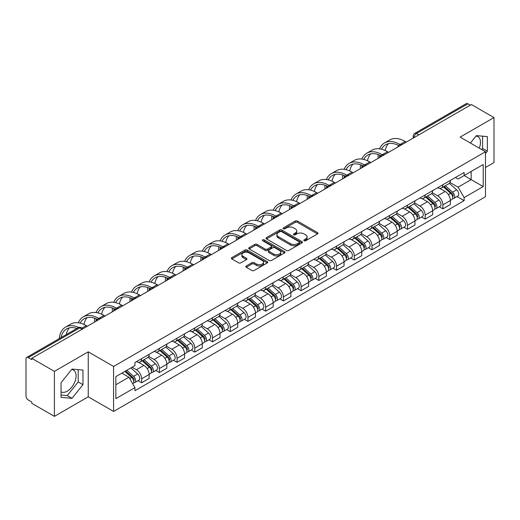 <?xml version="1.0" encoding="UTF-8"?>
<svg xmlns="http://www.w3.org/2000/svg" width="520" height="520" viewBox="0 0 520 520"><rect width="100%" height="100%" fill="white"/><g stroke="black" fill="none" stroke-linecap="round" stroke-linejoin="round"><path stroke-width="0.78" d="M304.103 240.754A1.105 0.637 0 0 0 305.669 240.754L317.512 233.909A1.58 0.91 0 0 0 317.974 233.266A1.58 0.91 0 0 0 317.512 232.622L297.447 221.039A1.58 0.91 0 0 0 295.211 221.039L283.368 227.877A1.105 0.637 0 0 0 283.043 228.326A1.105 0.637 0 0 0 283.368 228.781A1.105 0.637 0 0 0 284.928 228.781L286.462 227.89A5.044 2.912 0 0 1 293.599 227.89L295.269 228.858A5.044 2.912 0 0 1 296.745 230.919A5.044 2.912 0 0 1 295.269 232.98L293.735 233.864A1.105 0.637 0 0 0 293.41 234.312A1.105 0.637 0 0 0 293.735 234.767A1.105 0.637 0 0 0 295.295 234.767L296.829 233.883A5.044 2.912 0 0 1 303.966 233.883L305.637 234.845A5.044 2.912 0 0 1 307.119 236.906A5.044 2.912 0 0 1 305.637 238.966L304.103 239.85A1.105 0.637 0 0 0 303.784 240.299A1.105 0.637 0 0 0 304.103 240.754L304.103 239.85M476.041 136.058A12.532 7.235 -60 0 1 477.887 136.624A12.532 7.235 -60 0 1 479.291 148.167M71.65 369.525A12.532 7.235 -60 0 1 73.502 370.097A12.532 7.235 -60 0 1 75.419 380.133A12.532 7.235 -60 0 1 67.236 391.176A12.532 7.235 -60 0 1 61.041 391.84M246.266 265.967A1.58 0.91 0 0 0 245.804 266.611A1.58 0.91 0 0 0 246.266 267.254L251.894 270.511A1.58 0.91 0 0 0 254.124 270.511L267.286 262.912A1.58 0.91 0 0 0 267.748 262.269A1.58 0.91 0 0 0 267.286 261.625L247.214 250.036A1.58 0.91 0 0 0 244.985 250.036L231.829 257.634A1.58 0.91 0 0 0 231.368 258.278A1.58 0.91 0 0 0 231.829 258.921L238.628 262.847A1.58 0.91 0 0 0 240.858 262.847L246.487 259.597A1.58 0.91 0 0 0 246.948 258.954A1.58 0.91 0 0 0 246.487 258.31L243.113 256.36A4.219 2.438 0 0 1 241.878 254.638A4.219 2.438 0 0 1 244.484 252.389A4.219 2.438 0 0 1 249.08 252.915L262.294 260.546A4.219 2.438 0 0 1 263.53 262.269A4.219 2.438 0 0 1 260.923 264.517A4.219 2.438 0 0 1 256.328 263.991L254.124 262.717A1.58 0.91 0 0 0 251.894 262.717L246.266 265.967L246.266 267.254M113.581 366.45L88.251 351.825L54.398 371.371L31.791 358.319L471.393 104.52L494 117.572L460.148 137.111L485.478 151.736L113.581 366.45L113.581 411.444L485.478 196.729L485.478 151.736M286.572 250.491A1.58 0.91 0 0 0 288.802 250.491L301.958 242.892A1.58 0.91 0 0 0 302.419 242.249A1.58 0.91 0 0 0 301.958 241.605L281.892 230.016A1.58 0.91 0 0 0 279.663 230.016L266.5 237.614A1.58 0.91 0 0 0 266.038 238.258A1.58 0.91 0 0 0 266.5 238.901L286.572 250.491M263.101 240.988A1.105 0.637 0 0 1 264.219 241.144L264.219 239.837L284.622 251.615A1.58 0.91 0 0 1 285.084 252.258A1.58 0.91 0 0 1 284.622 252.902L271.466 260.5A1.58 0.91 0 0 1 269.236 260.5L249.165 248.911L254.794 245.687L254.794 244.374L249.165 247.624A1.58 0.91 0 0 0 248.703 248.268A1.58 0.91 0 0 0 249.165 248.911L249.165 247.624M254.794 245.687A1.58 0.91 0 0 1 257.023 245.687L257.023 244.374A1.58 0.91 0 0 0 254.794 244.374M257.023 244.374L265.168 249.073A1.58 0.91 0 0 0 267.397 249.073L271.128 246.916A1.58 0.91 0 0 0 271.589 246.272A1.58 0.91 0 0 0 271.128 245.629L262.659 240.734A1.105 0.637 0 0 1 262.334 240.286A1.105 0.637 0 0 1 263.016 239.694A1.105 0.637 0 0 1 264.219 239.837M54.398 371.371L54.398 416.364L31.791 403.312L31.791 401.999L28.275 399.965A3.211 1.853 -120 0 1 26 396.032L26 358.911A3.211 1.853 -120 0 1 26.663 357.442L78.124 327.73A3.211 1.853 60 0 1 79.729 327.892L28.275 357.598A3.211 1.853 -120 0 0 26.663 357.442M485.478 167.479L494 162.559L494 117.572M54.398 416.364L88.251 396.819L113.581 411.444M31.791 358.319L31.791 359.632L28.275 357.598M418.801 134.881L416.416 133.504A3.211 1.853 60 0 0 414.81 133.347L466.265 103.636A3.211 1.853 60 0 1 467.876 103.799L416.416 133.504A3.211 1.853 120 0 0 414.147 137.442L414.147 137.573M470.262 105.177L467.876 103.799M442.884 184.724A7.39 4.264 60 0 1 441.35 188.045L448.851 183.716A7.39 4.264 -120 0 0 450.379 180.394M432.244 192.686L437.658 195.812A7.39 4.264 60 0 1 442.884 204.861L450.379 200.531A7.39 4.264 -120 0 0 445.153 191.483L439.79 188.383M450.379 200.531L450.379 204.529L442.884 208.858L439.29 206.785M441.35 188.045A7.39 4.264 60 0 1 437.716 187.707M442.884 204.861L442.884 208.858M425.165 194.955A7.39 4.264 60 0 1 423.631 198.276L431.132 193.947A7.39 4.264 -120 0 0 432.66 190.625M421.571 217.016L425.165 219.089L432.66 214.76L432.66 210.763A7.39 4.264 -120 0 0 427.434 201.714L422.071 198.614M423.631 198.276A7.39 4.264 60 0 1 419.998 197.938M414.525 202.917L419.939 206.037A7.39 4.264 60 0 1 425.165 215.092L425.165 219.089M407.44 205.186A7.39 4.264 60 0 1 405.912 208.507L413.406 204.178A7.39 4.264 -120 0 0 414.941 200.857M403.845 227.247L407.44 229.32L414.941 224.991L414.941 220.994A7.39 4.264 -120 0 0 409.715 211.946L404.346 208.845M405.912 208.507A7.39 4.264 60 0 1 402.272 208.169M396.806 213.142L402.22 216.268A7.39 4.264 60 0 1 407.44 225.322L407.44 229.32M389.721 215.417A7.39 4.264 60 0 1 388.193 218.738L395.688 214.409A7.39 4.264 -120 0 0 397.222 211.088M386.126 237.478L389.721 239.551L397.222 235.222L397.222 231.225A7.39 4.264 -120 0 0 391.996 222.177L386.626 219.076M388.193 218.738A7.39 4.264 60 0 1 384.553 218.4M379.08 223.373L384.495 226.499A7.39 4.264 60 0 1 389.721 235.553L389.721 239.551M372.001 225.647A7.39 4.264 60 0 1 370.474 228.969L377.969 224.64A7.39 4.264 -120 0 0 379.496 221.319M368.407 247.708L372.001 249.782L379.496 245.453L379.496 241.456A7.39 4.264 -120 0 0 374.276 232.401L368.907 229.307M370.474 228.969A7.39 4.264 60 0 1 366.834 228.631M361.361 233.603L366.776 236.73A7.39 4.264 60 0 1 372.001 245.785L372.001 249.782M354.282 235.879A7.39 4.264 60 0 1 352.749 239.2L360.25 234.871A7.39 4.264 -120 0 0 361.777 231.55M350.688 257.94L354.282 260.013L361.777 255.684L361.777 251.686A7.39 4.264 -120 0 0 356.551 242.632L351.188 239.538M352.749 239.2A7.39 4.264 60 0 1 349.115 238.862M343.642 243.834L349.057 246.961A7.39 4.264 60 0 1 354.282 256.016L354.282 260.013M336.563 246.109A7.39 4.264 60 0 1 335.029 249.425L342.531 245.102A7.39 4.264 -120 0 0 344.058 241.781M332.969 268.171L336.563 270.244L344.058 265.915L344.058 261.918A7.39 4.264 -120 0 0 338.832 252.863L333.469 249.769M335.029 249.425A7.39 4.264 60 0 1 331.396 249.093M325.923 254.066L331.338 257.192A7.39 4.264 60 0 1 336.563 266.247L336.563 270.244M318.838 256.341A7.39 4.264 60 0 1 317.311 259.656L324.805 255.333A7.39 4.264 -120 0 0 326.339 252.011M315.244 278.401L318.838 280.475L326.339 276.146L326.339 272.149A7.39 4.264 -120 0 0 321.113 263.094L315.744 260M317.311 259.656A7.39 4.264 60 0 1 313.671 259.324M308.204 264.297L313.619 267.423A7.39 4.264 60 0 1 318.838 276.478L318.838 280.475M301.119 266.572A7.39 4.264 60 0 1 299.592 269.887L307.086 265.564A7.39 4.264 -120 0 0 308.62 262.243M297.525 288.632L301.119 290.706L308.62 286.377L308.62 282.38A7.39 4.264 -120 0 0 303.394 273.325L298.025 270.231M299.592 269.887A7.39 4.264 60 0 1 295.952 269.555M290.478 274.528L295.893 277.654A7.39 4.264 60 0 1 301.119 286.709L301.119 290.706M283.4 276.803A7.39 4.264 60 0 1 281.873 280.118L289.367 275.788A7.39 4.264 -120 0 0 290.894 272.474M279.806 298.864L283.4 300.937L290.894 296.608L290.894 292.611A7.39 4.264 -120 0 0 285.675 283.556L280.306 280.462M281.873 280.118A7.39 4.264 60 0 1 278.233 279.786M272.76 284.758L278.174 287.885A7.39 4.264 60 0 1 283.4 296.94L283.4 300.937M265.681 287.034A7.39 4.264 60 0 1 264.147 290.349L271.648 286.019A7.39 4.264 -120 0 0 273.175 282.704M262.087 309.094L265.681 311.168L273.175 306.839L273.175 302.842A7.39 4.264 -120 0 0 267.95 293.787L262.587 290.693M264.147 290.349A7.39 4.264 60 0 1 260.514 290.017M255.041 294.99L260.455 298.116A7.39 4.264 60 0 1 265.681 307.171L265.681 311.168M247.962 297.264A7.39 4.264 60 0 1 246.428 300.579L253.929 296.25A7.39 4.264 -120 0 0 255.457 292.936M244.368 319.325L247.962 321.399L255.457 317.07L255.457 313.072A7.39 4.264 -120 0 0 250.231 304.018L244.868 300.924M246.428 300.579A7.39 4.264 60 0 1 242.788 300.248M237.322 305.221L242.736 308.347A7.39 4.264 60 0 1 247.962 317.401L247.962 321.399M230.237 307.495A7.39 4.264 60 0 1 228.709 310.811L236.203 306.481A7.39 4.264 -120 0 0 237.738 303.167M226.642 329.557L230.237 331.63L237.738 327.301L237.738 323.303A7.39 4.264 -120 0 0 232.511 314.249L227.143 311.155M228.709 310.811A7.39 4.264 60 0 1 225.069 310.479M219.596 315.452L225.011 318.578A7.39 4.264 60 0 1 230.237 327.626L230.237 331.63M212.518 317.726A7.39 4.264 60 0 1 210.99 321.042L218.484 316.713A7.39 4.264 -120 0 0 220.012 313.397M208.923 339.788L212.518 341.861L220.019 337.532L220.019 333.535A7.39 4.264 -120 0 0 214.792 324.48L209.424 321.386M210.99 321.042A7.39 4.264 60 0 1 207.35 320.71M201.877 325.683L207.292 328.809A7.39 4.264 60 0 1 212.518 337.857L212.518 341.861M194.799 327.958A7.39 4.264 60 0 1 193.264 331.272L200.766 326.944A7.39 4.264 -120 0 0 202.293 323.628M191.204 350.019L194.799 352.092L202.293 347.763L202.293 343.759A7.39 4.264 -120 0 0 197.067 334.711L191.705 331.611M193.264 331.272A7.39 4.264 60 0 1 189.631 330.941M184.158 335.913L189.572 339.04A7.39 4.264 60 0 1 194.799 348.088L194.799 352.092M177.08 338.188A7.39 4.264 60 0 1 175.546 341.504L183.047 337.175A7.39 4.264 -120 0 0 184.574 333.86M173.485 360.25L177.08 362.323L184.574 357.994L184.574 353.99A7.39 4.264 -120 0 0 179.348 344.942L173.986 341.841M175.546 341.504A7.39 4.264 60 0 1 171.912 341.172M166.439 346.144L171.853 349.271A7.39 4.264 60 0 1 177.08 358.319L177.08 362.323M159.354 348.419A7.39 4.264 60 0 1 157.827 351.735L165.321 347.406A7.39 4.264 -120 0 0 166.855 344.091M155.76 370.481L159.361 372.554L166.855 368.225L166.855 364.221A7.39 4.264 -120 0 0 161.629 355.173L156.26 352.072M157.827 351.735A7.39 4.264 60 0 1 154.187 351.403M148.72 356.375L154.135 359.502A7.39 4.264 60 0 1 159.361 368.55L159.361 372.554M141.635 358.651A7.39 4.264 60 0 1 140.108 361.966L147.602 357.637A7.39 4.264 -120 0 0 149.136 354.322M138.041 380.705L141.635 382.785L149.136 378.456L149.136 374.452A7.39 4.264 -120 0 0 143.91 365.404L138.541 362.303M140.108 361.966A7.39 4.264 60 0 1 136.468 361.634M132.093 367.244L136.409 369.733A7.39 4.264 60 0 1 141.635 378.781L141.635 382.785M455.435 177.476L458.107 179.023L483.21 164.528L471.166 171.477L471.166 179.608L458.107 187.155L449.963 182.455M115.849 384.748L128.915 377.208L134.934 387.634L115.849 398.651L115.849 376.616L134.934 365.599L134.934 362.518L464.126 172.464L464.126 175.546L483.21 186.563L464.126 197.581L458.107 187.155M483.21 164.528L483.21 186.563M134.934 387.634L134.934 390.722L464.126 200.661L464.126 197.581M485.478 153.543L487.357 151.209L487.357 136.591L476.392 135.616L470.418 143.046M88.251 351.825L88.251 396.819M61.041 397.339L72.007 398.32L82.966 384.683L82.966 370.065L72.007 369.083L61.041 382.72L61.041 397.339M128.915 377.208L121.869 373.146M457.009 196.553L464.126 200.661M481.702 149.552L482.586 148.453L482.586 136.169M482.586 148.453L487.357 151.209M61.041 395.012L67.236 395.564L78.195 381.927L78.195 369.642M67.236 395.564L72.007 398.32M78.195 381.927L82.966 384.683M304.544 240.91L305.637 240.279A5.044 2.912 0 0 0 307.119 238.219L307.119 236.906M296.745 230.919L296.745 232.232A5.044 2.912 0 0 1 295.269 234.292L294.177 234.923M317.493 233.922L297.447 222.352A1.58 0.91 0 0 0 295.211 222.352L283.81 228.936M301.938 242.905L281.892 231.328A1.58 0.91 0 0 0 279.663 231.328L266.526 238.914M299.169 242.697A1.105 0.637 0 0 0 299.494 242.249A1.105 0.637 0 0 0 299.169 241.8L281.554 231.628A1.105 0.637 0 0 0 279.994 231.628L278.375 232.557A5.044 2.912 0 0 0 276.9 234.618A5.044 2.912 0 0 0 278.375 236.678L290.42 243.633A5.044 2.912 0 0 0 297.557 243.633L299.169 242.697L299.169 244.01A1.105 0.637 0 0 0 299.494 243.561L299.494 242.249M276.9 234.618L276.9 235.931A5.044 2.912 0 0 0 278.375 237.991L278.375 236.678M299.169 244.01L297.557 244.946A5.044 2.912 0 0 1 290.42 244.946L278.375 237.991M257.023 245.687L265.168 250.386A1.58 0.91 0 0 0 267.397 250.386L271.128 248.228A1.58 0.91 0 0 0 271.589 247.585L271.589 246.272M264.219 241.144L284.603 252.915M273.611 253.948A4.219 2.438 0 0 0 278.207 254.475A4.219 2.438 0 0 0 280.813 252.226A4.219 2.438 0 0 0 279.578 250.504L274.924 247.819A1.58 0.91 0 0 0 272.688 247.819L268.957 249.971A1.58 0.91 0 0 0 268.495 250.614A1.58 0.91 0 0 0 268.957 251.258L273.611 253.948L273.611 255.261A4.219 2.438 0 0 0 278.207 255.788A4.219 2.438 0 0 0 280.813 253.539L280.813 252.226M268.495 250.614L268.495 251.927A1.58 0.91 0 0 0 268.957 252.571L268.957 251.258M273.611 255.261L268.957 252.571M263.53 262.269L263.53 263.582A4.219 2.438 0 0 1 260.923 265.831A4.219 2.438 0 0 1 256.328 265.304L254.124 264.03A1.58 0.91 0 0 0 251.894 264.03L246.285 267.267M241.878 254.638L241.878 255.951A4.219 2.438 0 0 0 243.113 257.673L243.113 256.36M246.487 258.31L246.487 259.597L243.113 257.673M267.261 262.925L247.214 251.349A1.58 0.91 0 0 0 244.985 251.349L231.849 258.934M443.397 186.862L450.619 193.31A4.017 2.321 60 0 1 451.88 199.518L450.379 200.382M443.586 187.037L446.986 188.994M444.125 186.446L452.16 193.615A1.931 1.111 60 0 1 452.764 196.593A1.931 1.111 60 0 1 452.589 196.664M445.328 185.75L452.55 192.192A4.017 2.321 60 0 1 453.81 198.4A4.017 2.321 60 0 1 452.595 198.53M449.351 183.333L456.638 189.833A4.017 2.321 60 0 1 457.899 196.04L453.81 198.4M406.309 142.097L405.229 141.472A31.005 17.901 -120 0 0 389.727 139.939L384.501 142.954A31.005 17.901 -120 0 0 379.568 148.837M400.134 144.566L400.004 144.488A31.005 17.901 -120 0 0 384.501 142.954M378.203 154.544A31.005 17.901 -120 0 0 378.079 157.151L378.079 158.392M379.561 157.541A28.919 16.692 60 0 1 379.717 155.136M381.44 149.188A28.919 16.692 60 0 1 385.548 144.762A28.919 16.692 60 0 1 398.638 145.464M385.19 150.508A28.919 16.692 60 0 1 388.394 143.669M425.678 197.093L432.894 203.535A4.017 2.321 60 0 1 434.154 209.749L432.66 210.613M425.867 197.262L429.267 199.225M426.406 196.677L434.441 203.847A1.931 1.111 60 0 1 435.045 206.823A1.931 1.111 60 0 1 434.87 206.895M427.609 195.982L434.831 202.423A4.017 2.321 60 0 1 436.085 208.631A4.017 2.321 60 0 1 434.876 208.761M431.632 193.564L438.919 200.064A4.017 2.321 60 0 1 440.18 206.271L436.085 208.631M407.953 207.324L415.175 213.766A4.017 2.321 60 0 1 416.435 219.98L414.941 220.844M408.148 207.493L411.548 209.456M408.681 206.901L416.722 214.078A1.931 1.111 60 0 1 417.326 217.055A1.931 1.111 60 0 1 417.151 217.126M409.884 206.213L417.105 212.654A4.017 2.321 60 0 1 418.366 218.862A4.017 2.321 60 0 1 417.157 218.992M413.913 203.794L421.194 210.294A4.017 2.321 60 0 1 422.454 216.502L418.366 218.862M388.59 152.328L387.51 151.703A31.005 17.901 -120 0 0 372.008 150.169L366.782 153.185A31.005 17.901 -120 0 0 361.849 159.068M382.415 154.798L382.285 154.72A31.005 17.901 -120 0 0 366.782 153.185M360.484 164.775A31.005 17.901 -120 0 0 360.36 167.381L360.36 168.623M361.842 167.772A28.919 16.692 60 0 1 361.998 165.367M363.721 159.419A28.919 16.692 60 0 1 367.822 154.993A28.919 16.692 60 0 1 380.919 155.695M367.471 160.738A28.919 16.692 60 0 1 370.675 153.901M370.864 162.559L369.785 161.935A31.005 17.901 -120 0 0 354.282 160.401L349.057 163.417A31.005 17.901 -120 0 0 344.13 169.299M364.696 165.029L364.559 164.951A31.005 17.901 -120 0 0 349.057 163.417M342.758 175.006A31.005 17.901 -120 0 0 342.641 177.613L342.641 178.854M344.116 178.003A28.919 16.692 60 0 1 344.279 175.597M346.001 169.65A28.919 16.692 60 0 1 350.103 165.224A28.919 16.692 60 0 1 363.194 165.925M349.752 170.969A28.919 16.692 60 0 1 352.957 164.131M390.234 217.555L397.456 223.997A4.017 2.321 60 0 1 398.716 230.211L397.215 231.075M390.429 217.724L393.822 219.687M390.962 217.133L398.996 224.302A1.931 1.111 60 0 1 399.601 227.286A1.931 1.111 60 0 1 399.425 227.357M392.165 216.444L399.386 222.885A4.017 2.321 60 0 1 400.647 229.093A4.017 2.321 60 0 1 399.432 229.222M396.195 214.025L403.475 220.525A4.017 2.321 60 0 1 404.736 226.733L400.647 229.093M372.515 227.786L379.737 234.228A4.017 2.321 60 0 1 380.998 240.442L379.496 241.306M372.704 227.955L376.103 229.918M373.243 227.364L381.277 234.533A1.931 1.111 60 0 1 381.882 237.517A1.931 1.111 60 0 1 381.706 237.588M374.446 226.675L381.667 233.116A4.017 2.321 60 0 1 382.928 239.323A4.017 2.321 60 0 1 381.713 239.453M378.469 224.256L385.756 230.756A4.017 2.321 60 0 1 387.017 236.964L382.928 239.323M354.796 238.017L362.018 244.458A4.017 2.321 60 0 1 363.279 250.672L361.777 251.537M354.985 238.186L358.384 240.149M355.524 237.594L363.558 244.764A1.931 1.111 60 0 1 364.163 247.748A1.931 1.111 60 0 1 363.987 247.819M356.726 236.906L363.948 243.347A4.017 2.321 60 0 1 365.209 249.555A4.017 2.321 60 0 1 363.994 249.685M360.75 234.488L368.037 240.988A4.017 2.321 60 0 1 369.298 247.195L365.209 249.555M353.145 172.79L352.066 172.166A31.005 17.901 -120 0 0 336.563 170.631L331.338 173.647A31.005 17.901 -120 0 0 326.404 179.53M346.976 175.26L346.84 175.181A31.005 17.901 -120 0 0 331.338 173.647M325.039 185.237A31.005 17.901 -120 0 0 324.916 187.844L324.916 189.085M326.397 188.233A28.919 16.692 60 0 1 326.553 185.828M328.276 179.881A28.919 16.692 60 0 1 332.384 175.455A28.919 16.692 60 0 1 345.475 176.15M332.033 181.201A28.919 16.692 60 0 1 335.231 174.363M335.426 183.02L334.347 182.397A31.005 17.901 -120 0 0 318.844 180.863L313.619 183.879A31.005 17.901 -120 0 0 308.685 189.761M329.257 185.49L329.121 185.412A31.005 17.901 -120 0 0 313.619 183.879M307.32 195.468A31.005 17.901 -120 0 0 307.197 198.075L307.197 199.316M308.678 198.464A28.919 16.692 60 0 1 308.834 196.053M310.557 190.112A28.919 16.692 60 0 1 314.665 185.686A28.919 16.692 60 0 1 327.756 186.381M314.314 191.431A28.919 16.692 60 0 1 317.512 184.594M317.707 193.252L316.628 192.628A31.005 17.901 -120 0 0 301.125 191.094L295.9 194.109A31.005 17.901 -120 0 0 290.966 199.992M311.532 195.722L311.402 195.644A31.005 17.901 -120 0 0 295.9 194.109M289.601 205.699A31.005 17.901 -120 0 0 289.478 208.306L289.478 209.547M290.959 208.696A28.919 16.692 60 0 1 291.115 206.284M292.838 200.343A28.919 16.692 60 0 1 296.94 195.917A28.919 16.692 60 0 1 310.037 196.612M296.589 201.662A28.919 16.692 60 0 1 299.793 194.825M337.071 248.248L344.292 254.69A4.017 2.321 60 0 1 345.553 260.904L344.058 261.768M337.266 248.417L340.665 250.38M337.805 247.826L345.839 254.995A1.931 1.111 60 0 1 346.444 257.978A1.931 1.111 60 0 1 346.268 258.05M339.007 247.136L346.223 253.578A4.017 2.321 60 0 1 347.484 259.786A4.017 2.321 60 0 1 346.275 259.916M343.031 244.719L350.318 251.219A4.017 2.321 60 0 1 351.579 257.426L347.484 259.786M299.981 203.483L298.903 202.858A31.005 17.901 -120 0 0 283.406 201.325L278.181 204.341A31.005 17.901 -120 0 0 273.247 210.223M293.813 205.953L293.683 205.875A31.005 17.901 -120 0 0 278.181 204.341M271.882 215.93A31.005 17.901 -120 0 0 271.758 218.536L271.758 219.778M273.24 218.927A28.919 16.692 60 0 1 273.397 216.515M275.119 210.574A28.919 16.692 60 0 1 279.221 206.147A28.919 16.692 60 0 1 292.312 206.843M278.87 211.894A28.919 16.692 60 0 1 282.074 205.056M319.351 258.479L326.573 264.921A4.017 2.321 60 0 1 327.834 271.135L326.339 271.999M319.547 258.648L322.946 260.611M320.079 258.057L328.114 265.226A1.931 1.111 60 0 1 328.725 268.209A1.931 1.111 60 0 1 328.549 268.281M321.282 257.361L328.503 263.809A4.017 2.321 60 0 1 329.764 270.017A4.017 2.321 60 0 1 328.556 270.147M325.312 254.95L332.592 261.45A4.017 2.321 60 0 1 333.853 267.657L329.764 270.017M282.262 213.714L281.183 213.089A31.005 17.901 -120 0 0 265.681 211.556L260.455 214.572A31.005 17.901 -120 0 0 255.528 220.454M276.094 216.183L275.958 216.106A31.005 17.901 -120 0 0 260.455 214.572M254.156 226.161A31.005 17.901 -120 0 0 254.04 228.768L254.04 230.009M255.515 229.158A28.919 16.692 60 0 1 255.678 226.746M257.394 220.805A28.919 16.692 60 0 1 261.502 216.379A28.919 16.692 60 0 1 274.593 217.074M261.151 222.125A28.919 16.692 60 0 1 264.355 215.286M301.632 268.71L308.854 275.151A4.017 2.321 60 0 1 310.115 281.365L308.614 282.23M301.821 268.879L305.221 270.842M302.361 268.288L310.394 275.457A1.931 1.111 60 0 1 310.999 278.44A1.931 1.111 60 0 1 310.824 278.512M303.563 267.592L310.784 274.04A4.017 2.321 60 0 1 312.046 280.248A4.017 2.321 60 0 1 310.83 280.377M307.593 265.181L314.873 271.674A4.017 2.321 60 0 1 316.134 277.888L312.046 280.248M264.543 223.944L263.464 223.321A31.005 17.901 -120 0 0 247.962 221.786L242.736 224.803A31.005 17.901 -120 0 0 237.803 230.685M258.375 226.415L258.239 226.337A31.005 17.901 -120 0 0 242.736 224.803M236.438 236.392A31.005 17.901 -120 0 0 236.314 238.992L236.314 240.24M237.796 239.389A28.919 16.692 60 0 1 237.952 236.977M239.675 231.036A28.919 16.692 60 0 1 243.783 226.609A28.919 16.692 60 0 1 256.874 227.305M243.431 232.356A28.919 16.692 60 0 1 246.63 225.518M283.913 278.941L291.135 285.382A4.017 2.321 60 0 1 292.396 291.596L290.894 292.461M284.102 279.11L287.502 281.073M284.642 278.519L292.675 285.688A1.931 1.111 60 0 1 293.28 288.672A1.931 1.111 60 0 1 293.105 288.743M285.844 277.823L293.065 284.271A4.017 2.321 60 0 1 294.327 290.478A4.017 2.321 60 0 1 293.111 290.608M289.868 275.411L297.154 281.905A4.017 2.321 60 0 1 298.415 288.119L294.327 290.478M246.825 234.175L245.745 233.552A31.005 17.901 -120 0 0 230.243 232.018L225.017 235.034A31.005 17.901 -120 0 0 220.083 240.916M240.656 236.645L240.519 236.567A31.005 17.901 -120 0 0 225.017 235.034M218.719 246.623A31.005 17.901 -120 0 0 218.595 249.223L218.595 250.471M220.077 249.619A28.919 16.692 60 0 1 220.233 247.208M221.956 241.267A28.919 16.692 60 0 1 226.064 236.841A28.919 16.692 60 0 1 239.155 237.536M225.706 242.587A28.919 16.692 60 0 1 228.911 235.742M266.195 289.172L273.416 295.614A4.017 2.321 60 0 1 274.671 301.828L273.175 302.692M266.383 289.341L269.783 291.304M266.923 288.75L274.957 295.919A1.931 1.111 60 0 1 275.561 298.903A1.931 1.111 60 0 1 275.386 298.974M268.125 288.054L275.346 294.502A4.017 2.321 60 0 1 276.608 300.709A4.017 2.321 60 0 1 275.392 300.839M272.149 285.636L279.435 292.136A4.017 2.321 60 0 1 280.696 298.35L276.608 300.709M229.106 244.406L228.026 243.783A31.005 17.901 -120 0 0 212.524 242.249L207.298 245.264A31.005 17.901 -120 0 0 202.364 251.147M222.931 246.877L222.8 246.799A31.005 17.901 -120 0 0 207.298 245.264M201 256.854A31.005 17.901 -120 0 0 200.876 259.454L200.876 260.702M202.358 259.851A28.919 16.692 60 0 1 202.514 257.439M204.237 251.498A28.919 16.692 60 0 1 208.338 247.072A28.919 16.692 60 0 1 221.436 247.767M207.987 252.817A28.919 16.692 60 0 1 211.192 245.973M248.469 299.403L255.691 305.844A4.017 2.321 60 0 1 256.952 312.058L255.457 312.923M248.664 299.572L252.064 301.535M249.197 298.981L257.238 306.15A1.931 1.111 60 0 1 257.842 309.133A1.931 1.111 60 0 1 257.667 309.205M250.4 298.285L257.621 304.733A4.017 2.321 60 0 1 258.882 310.94A4.017 2.321 60 0 1 257.673 311.07M254.43 295.867L261.716 302.367A4.017 2.321 60 0 1 262.971 308.581L258.882 310.94M211.38 254.638L210.301 254.014A31.005 17.901 -120 0 0 194.799 252.48L189.579 255.495A31.005 17.901 -120 0 0 184.645 261.378M205.212 257.108L205.075 257.03A31.005 17.901 -120 0 0 189.579 255.495M183.281 267.085A31.005 17.901 -120 0 0 183.157 269.685L183.157 270.933M184.633 270.075A28.919 16.692 60 0 1 184.795 267.67M186.518 261.729A28.919 16.692 60 0 1 190.619 257.303A28.919 16.692 60 0 1 203.71 257.998M190.268 263.048A28.919 16.692 60 0 1 193.472 256.204M230.75 309.634L237.972 316.075A4.017 2.321 60 0 1 239.233 322.289L237.738 323.154M230.945 309.803L234.344 311.766M231.478 309.212L239.512 316.381A1.931 1.111 60 0 1 240.117 319.365A1.931 1.111 60 0 1 239.941 319.43M232.681 308.516L239.902 314.964A4.017 2.321 60 0 1 241.163 321.172A4.017 2.321 60 0 1 239.954 321.302M236.711 306.098L243.99 312.598A4.017 2.321 60 0 1 245.252 318.812L241.163 321.172M193.661 264.869L192.582 264.245A31.005 17.901 -120 0 0 177.08 262.711L171.853 265.726A31.005 17.901 -120 0 0 166.92 271.609M187.493 267.339L187.356 267.261A31.005 17.901 -120 0 0 171.853 265.726M165.555 277.316A31.005 17.901 -120 0 0 165.431 279.916L165.431 281.164M166.914 280.306A28.919 16.692 60 0 1 167.069 277.901M168.792 271.96A28.919 16.692 60 0 1 172.9 267.534A28.919 16.692 60 0 1 185.991 268.229M172.549 273.28A28.919 16.692 60 0 1 175.754 266.435M213.031 319.865L220.253 326.307A4.017 2.321 60 0 1 221.514 332.514L220.012 333.385M213.219 320.034L216.619 321.997M213.759 319.442L221.793 326.612A1.931 1.111 60 0 1 222.397 329.596A1.931 1.111 60 0 1 222.222 329.661M214.962 318.747L222.183 325.195A4.017 2.321 60 0 1 223.444 331.403A4.017 2.321 60 0 1 222.228 331.533M218.985 316.329L226.272 322.829A4.017 2.321 60 0 1 227.533 329.043L223.444 331.403M175.942 275.1L174.863 274.476A31.005 17.901 -120 0 0 159.361 272.942L154.135 275.958A31.005 17.901 -120 0 0 149.201 281.84M169.774 277.57L169.637 277.492A31.005 17.901 -120 0 0 154.135 275.958M147.836 287.547A31.005 17.901 -120 0 0 147.713 290.147L147.713 291.395M149.195 290.537A28.919 16.692 60 0 1 149.351 288.132M151.073 282.191A28.919 16.692 60 0 1 155.181 277.764A28.919 16.692 60 0 1 168.272 278.46M154.83 283.511A28.919 16.692 60 0 1 158.028 276.666M195.312 330.096L202.534 336.538A4.017 2.321 60 0 1 203.794 342.745L202.293 343.616M195.5 330.265L198.9 332.228M196.04 329.673L204.074 336.843A1.931 1.111 60 0 1 204.678 339.826A1.931 1.111 60 0 1 204.503 339.892M197.243 328.978L204.464 335.426A4.017 2.321 60 0 1 205.725 341.634A4.017 2.321 60 0 1 204.51 341.763M201.266 326.56L208.553 333.06A4.017 2.321 60 0 1 209.814 339.274L205.725 341.634M158.223 285.331L157.144 284.707A31.005 17.901 -120 0 0 141.642 283.173L136.416 286.189A31.005 17.901 -120 0 0 131.482 292.071M152.048 287.8L151.918 287.722A31.005 17.901 -120 0 0 136.416 286.189M130.117 297.778A31.005 17.901 -120 0 0 129.994 300.378L129.994 301.626M131.476 300.768A28.919 16.692 60 0 1 131.631 298.363M133.354 292.422A28.919 16.692 60 0 1 137.462 287.995A28.919 16.692 60 0 1 150.553 288.691M137.105 293.742A28.919 16.692 60 0 1 140.309 286.897M177.593 340.327L184.808 346.769A4.017 2.321 60 0 1 186.069 352.976L184.574 353.847M177.781 340.496L181.181 342.459M178.321 339.904L186.355 347.074A1.931 1.111 60 0 1 186.959 350.058A1.931 1.111 60 0 1 186.784 350.123M179.524 339.209L186.745 345.651A4.017 2.321 60 0 1 188 351.865A4.017 2.321 60 0 1 186.791 351.995M183.547 336.791L190.833 343.291A4.017 2.321 60 0 1 192.094 349.505L188 351.865M140.504 295.562L139.425 294.938A31.005 17.901 -120 0 0 123.923 293.404L118.697 296.419A31.005 17.901 -120 0 0 113.763 302.302M134.329 298.031L134.199 297.954A31.005 17.901 -120 0 0 118.697 296.419M112.398 308.009A31.005 17.901 -120 0 0 112.275 310.609L112.275 311.857M113.757 310.999A28.919 16.692 60 0 1 113.913 308.594M115.635 302.653A28.919 16.692 60 0 1 119.737 298.226A28.919 16.692 60 0 1 132.834 298.922M119.385 303.972A28.919 16.692 60 0 1 122.59 297.128M159.868 350.558L167.089 357A4.017 2.321 60 0 1 168.35 363.207L166.855 364.072M160.062 350.727L163.462 352.69M160.595 350.135L168.636 357.305A1.931 1.111 60 0 1 169.24 360.288A1.931 1.111 60 0 1 169.065 360.353M161.798 349.44L169.019 355.882A4.017 2.321 60 0 1 170.281 362.096A4.017 2.321 60 0 1 169.072 362.226M165.828 347.022L173.108 353.522A4.017 2.321 60 0 1 174.369 359.736L170.281 362.096M122.778 305.793L121.7 305.168A31.005 17.901 -120 0 0 106.197 303.635L100.971 306.651A31.005 17.901 -120 0 0 96.044 312.533M116.61 308.262L116.474 308.185A31.005 17.901 -120 0 0 100.971 306.651M94.673 318.24A31.005 17.901 -120 0 0 94.556 320.84L94.556 322.088M96.031 321.23A28.919 16.692 60 0 1 96.194 318.825M97.916 312.884A28.919 16.692 60 0 1 102.017 308.458A28.919 16.692 60 0 1 115.109 309.153M101.666 314.204A28.919 16.692 60 0 1 104.871 307.359M142.149 360.789L149.37 367.231A4.017 2.321 60 0 1 150.631 373.438L149.13 374.303M142.344 360.958L145.737 362.921M142.876 360.366L150.91 367.536A1.931 1.111 60 0 1 151.515 370.519A1.931 1.111 60 0 1 151.34 370.584M144.079 359.671L151.3 366.113A4.017 2.321 60 0 1 152.562 372.326A4.017 2.321 60 0 1 151.346 372.457M148.109 357.253L155.389 363.753A4.017 2.321 60 0 1 156.65 369.967L152.562 372.326M105.059 316.024L103.981 315.4A31.005 17.901 -120 0 0 88.478 313.859L83.252 316.882A31.005 17.901 -120 0 0 78.319 322.764M98.891 318.494L98.755 318.416A31.005 17.901 -120 0 0 83.252 316.882M80.191 323.115A28.919 16.692 60 0 1 84.299 318.689A28.919 16.692 60 0 1 97.39 319.384M83.948 324.435A28.919 16.692 60 0 1 87.145 317.59M124.872 371.41L131.651 377.462A4.017 2.321 60 0 1 132.912 383.669L132.71 383.786M124.937 371.371L128.017 373.152M125.599 370.994L133.191 377.767A1.931 1.111 60 0 1 133.796 380.75A1.931 1.111 60 0 1 133.62 380.816M126.802 370.299L133.582 376.344A4.017 2.321 60 0 1 134.843 382.558A4.017 2.321 60 0 1 133.627 382.688M130.891 367.933L137.67 373.984A4.017 2.321 60 0 1 138.931 380.198L134.843 382.558M87.341 326.255L86.262 325.631A31.005 17.901 -120 0 0 70.759 324.09L65.533 327.113A31.005 17.901 -120 0 0 59.241 338.631M78.741 327.457A31.005 17.901 -120 0 0 65.533 327.113M61.016 337.61A28.919 16.692 60 0 1 66.58 328.919A28.919 16.692 60 0 1 76.889 328.445M66.242 334.594A28.919 16.692 60 0 1 69.427 327.821M414.258 137.508L414.147 137.442A3.211 1.853 -0 0 1 413.205 136.13L413.205 138.119M159.361 368.55L166.855 364.221M177.08 358.319L184.574 353.99M194.799 348.088L202.293 343.759M212.518 337.857L220.019 333.535M230.237 327.626L237.738 323.303M247.962 317.401L255.457 313.072M265.681 307.171L273.175 302.842M283.4 296.94L290.894 292.611M301.119 286.709L308.62 282.38M318.838 276.478L326.339 272.149M336.563 266.247L344.058 261.918M354.282 256.016L361.777 251.686M372.001 245.785L379.496 241.456M389.721 235.553L397.222 231.225M407.44 225.322L414.941 220.994M425.165 215.092L432.66 210.763M141.635 378.781L149.136 374.452M136.409 369.733L143.91 365.404M154.135 359.502L161.629 355.173M171.853 349.271L179.348 344.942M189.572 339.04L197.067 334.711M207.292 328.809L214.792 324.48M225.011 318.578L232.511 314.249M242.736 308.347L250.231 304.018M260.455 298.116L267.95 293.787M278.174 287.885L285.675 283.556M295.893 277.654L303.394 273.325M313.619 267.423L321.113 263.094M331.338 257.192L338.832 252.863M349.057 246.961L356.551 242.632M366.776 236.73L374.276 232.401M384.495 226.499L391.996 222.177M402.22 216.268L409.715 211.946M419.939 206.037L427.434 201.714M437.658 195.812L445.153 191.483M401.681 144.768A3.211 1.853 120 0 0 400.257 145.587M383.955 154.999A3.211 1.853 120 0 0 382.538 155.818M366.236 165.23A3.211 1.853 120 0 0 364.819 166.049M348.517 175.461A3.211 1.853 120 0 0 347.1 176.28M330.798 185.692A3.211 1.853 120 0 0 329.375 186.511M313.072 195.923A3.211 1.853 120 0 0 311.656 196.742M295.353 206.154A3.211 1.853 120 0 0 293.937 206.973M277.635 216.385A3.211 1.853 120 0 0 276.218 217.204M259.916 226.616A3.211 1.853 120 0 0 258.499 227.435M242.197 236.847A3.211 1.853 120 0 0 240.773 237.666M224.471 247.078A3.211 1.853 120 0 0 223.054 247.897M206.752 257.309A3.211 1.853 120 0 0 205.335 258.128M189.033 267.54A3.211 1.853 120 0 0 187.616 268.359M171.314 277.771A3.211 1.853 120 0 0 169.891 278.59M153.595 288.002A3.211 1.853 120 0 0 152.172 288.821M135.87 298.233A3.211 1.853 120 0 0 134.453 299.052M118.151 308.464A3.211 1.853 120 0 0 116.734 309.283M100.431 318.695A3.211 1.853 120 0 0 99.015 319.514M82.115 329.271L79.729 327.892A3.211 1.853 120 0 1 81.335 327.73A3.211 3.211 0 0 0 78.124 327.73M305.637 240.279L305.637 238.966M293.735 234.767L293.735 233.864M295.269 234.292L295.269 232.98M283.368 228.781L283.368 227.877M295.211 222.352L295.211 221.039M297.447 222.352L297.447 221.039M317.512 233.909L317.512 232.622M266.5 238.901L266.5 237.614M279.663 231.328L279.663 230.016M281.892 231.328L281.892 230.016M301.958 242.892L301.958 241.605M290.42 244.946L290.42 243.633M297.557 244.946L297.557 243.633M265.168 250.386L265.168 249.073M267.397 250.386L267.397 249.073M271.128 248.228L271.128 246.916M284.622 252.902L284.622 251.615M251.894 264.03L251.894 262.717M254.124 264.03L254.124 262.717M256.328 265.304L256.328 263.991M231.829 258.921L231.829 257.634M244.985 251.349L244.985 250.036M247.214 251.349L247.214 250.036M267.286 262.912L267.286 261.625M450.619 193.31L448.363 194.61M453.161 195.708L452.439 196.131M456.638 189.833L452.55 192.192M400.004 144.488L405.229 141.472M432.894 203.535L430.644 204.834M435.442 205.94L434.72 206.362M438.919 200.064L434.831 202.423M415.175 213.766L412.925 215.066M417.723 216.171L417.001 216.593M421.194 210.294L417.105 212.654M382.285 154.72L387.51 151.703M364.559 164.951L369.785 161.935M397.456 223.997L395.207 225.297M400.004 226.401L399.276 226.824M403.475 220.525L399.386 222.885M379.737 234.228L377.481 235.528M382.285 236.633L381.557 237.055M385.756 230.756L381.667 233.116M362.018 244.458L359.762 245.758M364.559 246.864L363.838 247.286M368.037 240.988L363.948 243.347M346.84 175.181L352.066 172.166M329.121 185.412L334.347 182.397M311.402 195.644L316.628 192.628M344.292 254.69L342.043 255.989M346.84 257.094L346.119 257.511M350.318 251.219L346.223 253.578M293.683 205.875L298.903 202.858M326.573 264.921L324.324 266.221M329.121 267.325L328.4 267.742M332.592 261.45L328.503 263.809M275.958 216.106L281.183 213.089M308.854 275.151L306.605 276.452M311.402 277.557L310.674 277.972M314.873 271.674L310.784 274.04M258.239 226.337L263.464 223.321M291.135 285.382L288.88 286.683M293.683 287.788L292.955 288.204M297.154 281.905L293.065 284.271M240.519 236.567L245.745 233.552M273.416 295.614L271.161 296.913M275.958 298.019L275.236 298.435M279.435 292.136L275.346 294.502M222.8 246.799L228.026 243.783M255.691 305.844L253.442 307.144M258.239 308.25L257.517 308.666M261.716 302.367L257.621 304.733M205.075 257.03L210.301 254.014M237.972 316.075L235.722 317.375M240.519 318.481L239.798 318.897M243.99 312.598L239.902 314.964M187.356 267.261L192.582 264.245M220.253 326.307L217.997 327.606M222.8 328.712L222.072 329.127M226.272 322.829L222.183 325.195M169.637 277.492L174.863 274.476M202.534 336.538L200.278 337.838M205.075 338.943L204.353 339.359M208.553 333.06L204.464 335.426M151.918 287.722L157.144 284.707M184.808 346.769L182.559 348.069M187.356 349.174L186.635 349.59M190.833 343.291L186.745 345.651M134.199 297.954L139.425 294.938M167.089 357L164.84 358.3M169.637 359.404L168.916 359.821M173.108 353.522L169.019 355.882M116.474 308.185L121.7 305.168M149.37 367.231L147.121 368.531M151.918 369.635L151.19 370.051M155.389 363.753L151.3 366.113M98.755 318.416L103.981 315.4M131.651 377.462L129.708 378.579M134.199 379.866L133.471 380.282M137.67 373.984L133.582 376.344M81.978 328.101L86.262 325.631M401.947 144.612A3.211 3.211 0 0 0 397.826 146.991M384.228 154.843A3.211 3.211 0 0 0 380.107 157.222M366.509 165.074A3.211 3.211 0 0 0 362.388 167.453M348.79 175.305A3.211 3.211 0 0 0 344.669 177.684M331.071 185.536A3.211 3.211 0 0 0 326.944 187.915M313.346 195.767A3.211 3.211 0 0 0 309.225 198.146M295.627 205.998A3.211 3.211 0 0 0 291.506 208.377M277.908 216.229A3.211 3.211 0 0 0 273.786 218.608M260.189 226.46A3.211 3.211 0 0 0 256.067 228.839M242.469 236.691A3.211 3.211 0 0 0 238.342 239.07M224.744 246.922A3.211 3.211 0 0 0 220.623 249.301M207.025 257.153A3.211 3.211 0 0 0 202.904 259.532M189.306 267.384A3.211 3.211 0 0 0 185.185 269.763M171.587 277.615A3.211 3.211 0 0 0 167.459 279.994M153.862 287.846A3.211 3.211 0 0 0 149.74 290.225M136.142 298.077A3.211 3.211 0 0 0 132.022 300.456M118.424 308.308A3.211 3.211 0 0 0 114.302 310.687M100.705 318.539A3.211 3.211 0 0 0 96.584 320.918M83.057 328.725L81.335 327.73M414.81 133.347A3.211 3.211 0 0 0 413.205 136.13"/></g></svg>

